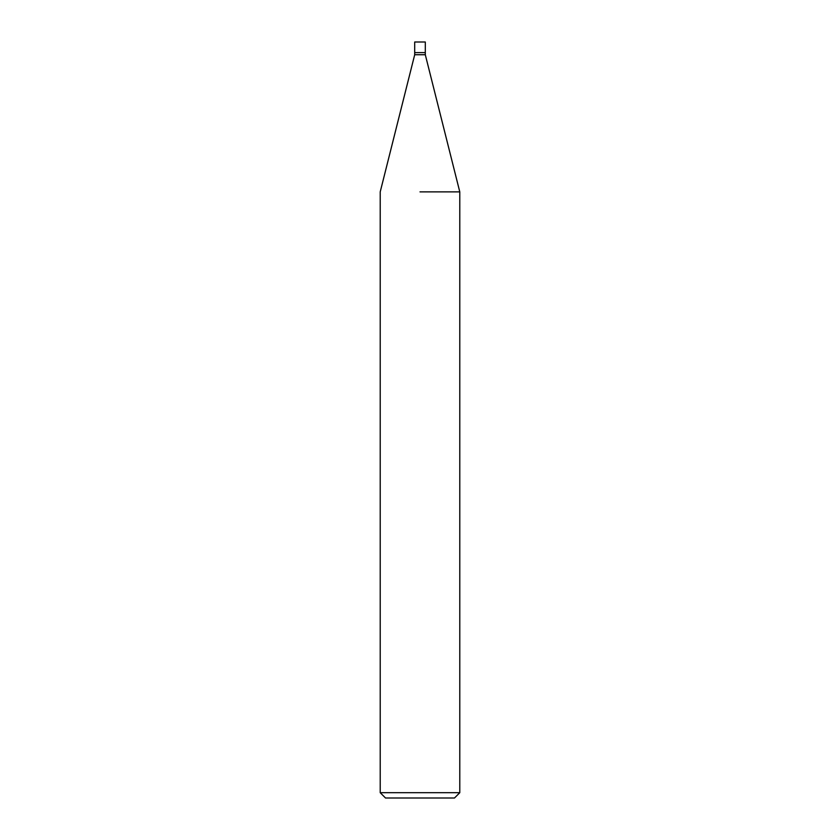 <?xml version="1.0" encoding="UTF-8"?>
<svg xmlns="http://www.w3.org/2000/svg" width="840" height="840" viewBox="0 0 840 840"><rect width="100%" height="100%" fill="white"/><g stroke="black" fill="none" stroke-linecap="round" stroke-linejoin="round"><path stroke-width="1.26" d="M425.303 54.737L425.303 52.616L420 52.616L425.303 52.616L425.303 42L414.697 42L414.697 52.616L420 52.616L414.697 52.616L414.697 54.737L425.303 54.737L459.784 191.877L459.784 792.698L380.216 792.698L385.518 798L454.482 798L459.784 792.698M420 191.877L459.784 191.877L420 191.877M414.697 54.737L380.216 191.877L380.216 792.698"/></g></svg>
